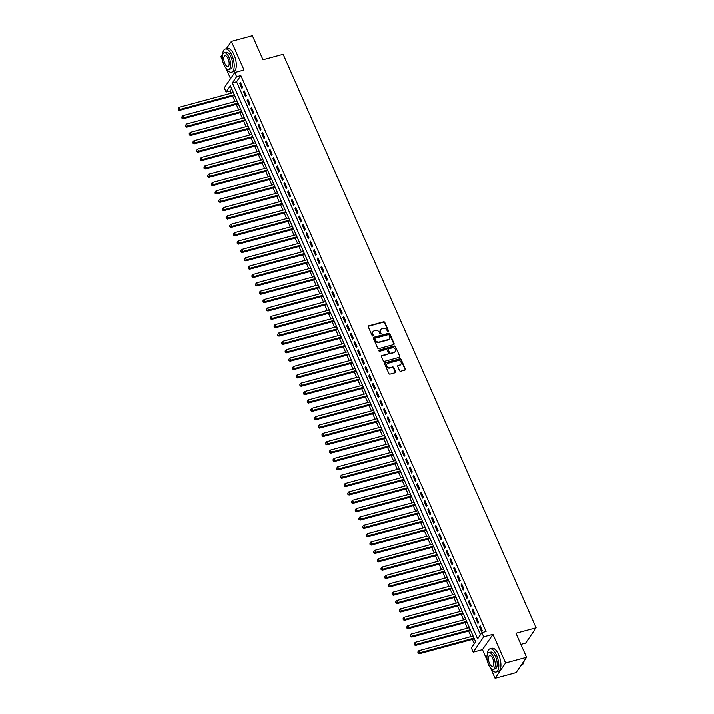 <?xml version="1.0" encoding="UTF-8"?>
<svg xmlns="http://www.w3.org/2000/svg" width="714" height="714" viewBox="0 0 714 714"><rect width="100%" height="100%" fill="white"/><g stroke="black" fill="none" stroke-linecap="round" stroke-linejoin="round"><path stroke-width="1.07" d="M388.3 331.849A0.66 0.562 34.4 0 0 388.621 331.118L384.775 322.398A0.946 0.803 34.4 0 0 383.588 321.8L368.745 325.816A0.946 0.803 34.4 0 0 368.281 326.86L372.128 335.58A0.66 0.562 34.4 0 0 373.288 335.268L372.788 334.134A3.017 2.57 34.4 0 1 372.94 331.715A3.017 2.57 34.4 0 1 374.27 330.796L375.502 330.466A3.017 2.57 34.4 0 1 379.304 332.376L379.794 333.5A0.66 0.562 34.4 0 0 380.955 333.188L380.455 332.064A3.017 2.57 34.4 0 1 380.607 329.645A3.017 2.57 34.4 0 1 381.936 328.726L383.168 328.386A3.017 2.57 34.4 0 1 386.97 330.296L387.461 331.43A0.66 0.562 34.4 0 0 388.3 331.849M388.389 331.814A0.66 0.562 34.4 0 0 388.336 331.528L384.489 322.808A0.946 0.803 34.4 0 0 383.302 322.21L368.46 326.227A0.946 0.803 34.4 0 0 368.228 326.334M373.056 335.964A0.66 0.562 34.4 0 0 373.003 335.678L372.788 334.134M380.723 333.884A0.66 0.562 34.4 0 0 380.669 333.608L380.455 332.064M399.537 370.62A0.946 0.803 34.4 0 0 400.724 371.218L404.892 370.093A0.946 0.803 34.4 0 0 405.347 369.049L401.081 359.365A0.946 0.803 34.4 0 0 399.894 358.767L385.051 362.783A0.946 0.803 34.4 0 0 384.587 363.828L388.862 373.511A0.946 0.803 34.4 0 0 390.049 374.109L395.074 372.753A0.946 0.803 34.4 0 0 395.538 371.708L393.709 367.558A0.946 0.803 34.4 0 0 392.522 366.96L390.031 367.639A2.517 2.151 34.4 0 1 388.095 363.248L397.868 360.606A2.517 2.151 34.4 0 1 399.804 364.997L398.171 365.434A0.946 0.803 34.4 0 0 397.707 366.478L399.537 370.62M481.834 632.675L483.681 636.852L473.186 652.168L471.347 647.982L475.595 641.779L230.381 85.805L226.133 92.008L224.285 87.831L234.781 72.516L236.62 76.701L232.371 82.904L477.586 638.878L481.834 632.675L486.038 631.533L240.823 75.559L236.62 76.701M234.781 72.516L244.018 70.017L231.39 41.385L252.39 35.7L262.993 59.735L283.146 54.282L536.107 627.811L515.945 633.273L526.548 657.308L505.548 662.985L492.919 634.353L483.681 636.852M393.628 344.576A0.946 0.803 34.4 0 0 394.092 343.532L389.826 333.849A0.946 0.803 34.4 0 0 388.639 333.251L373.797 337.267A0.946 0.803 34.4 0 0 373.333 338.311L377.608 347.995A0.946 0.803 34.4 0 0 378.795 348.593L393.628 344.576M395.449 346.602L399.724 356.286A0.946 0.803 34.4 0 1 399.26 357.33L384.418 361.346A0.946 0.803 34.4 0 1 383.231 360.748L381.401 356.607A0.946 0.803 34.4 0 1 381.865 355.563L387.889 353.939A0.946 0.803 34.4 0 0 388.345 352.894L387.14 350.146A0.946 0.803 34.4 0 0 385.953 349.548L379.687 351.243A0.66 0.562 34.4 0 1 379.179 350.092L394.262 346.004A0.946 0.803 34.4 0 1 395.449 346.602L399.724 356.286M526.548 657.308L516.052 672.615L495.052 678.3L505.548 662.985M231.39 41.385L226.365 48.713M222.652 54.13L220.894 56.692L222.616 60.601M242.635 87.34L240.422 82.324L239.717 83.359L241.93 88.375L242.635 87.34M246.321 95.703L244.117 90.687L243.403 91.722L245.616 96.738L246.321 95.703M250.016 104.065L247.803 99.05L247.089 100.076L249.302 105.092L250.016 104.065M253.702 112.419L251.489 107.403L250.775 108.439L252.988 113.455L253.702 112.419M257.388 120.782L255.175 115.766L254.47 116.801L256.683 121.817L257.388 120.782M261.074 129.145L258.861 124.129L258.156 125.164L260.369 130.18L261.074 129.145M264.76 137.507L262.547 132.492L261.842 133.518L264.055 138.534L264.76 137.507M268.446 145.861L266.242 140.845L265.528 141.881L267.741 146.897L268.446 145.861M272.141 154.224L269.928 149.208L269.214 150.243L271.427 155.259L272.141 154.224M275.827 162.587L273.614 157.571L272.9 158.606L275.113 163.622L275.827 162.587M279.513 170.949L277.3 165.934L276.595 166.96L278.799 171.985L279.513 170.949M283.199 179.303L280.986 174.287L280.281 175.323L282.494 180.339L283.199 179.303M286.885 187.666L284.672 182.65L283.967 183.685L286.18 188.701L286.885 187.666M290.571 196.029L288.358 191.013L287.653 192.048L289.866 197.064L290.571 196.029M294.266 204.391L292.053 199.376L291.339 200.402L293.552 205.427L294.266 204.391M297.952 212.745L295.739 207.729L295.025 208.765L297.238 213.781L297.952 212.745M301.638 221.108L299.425 216.092L298.72 217.127L300.924 222.143L301.638 221.108M305.324 229.471L303.111 224.455L302.406 225.49L304.619 230.506L305.324 229.471M309.01 237.833L306.797 232.818L306.092 233.844L308.305 238.869L309.01 237.833M312.696 246.187L310.483 241.171L309.778 242.207L311.991 247.222L312.696 246.187M316.382 254.55L314.178 249.534L313.464 250.569L315.677 255.585L316.382 254.55M320.077 262.913L317.864 257.897L317.15 258.932L319.363 263.948L320.077 262.913M323.763 271.275L321.55 266.26L320.836 267.295L323.049 272.311L323.763 271.275M327.449 279.629L325.236 274.613L324.531 275.649L326.744 280.664L327.449 279.629M331.135 287.992L328.922 282.976L328.217 284.011L330.43 289.027L331.135 287.992M334.821 296.355L332.608 291.339L331.903 292.374L334.116 297.39L334.821 296.355M338.507 304.717L336.303 299.702L335.589 300.737L337.802 305.753L338.507 304.717M342.202 313.071L339.989 308.055L339.275 309.091L341.488 314.106L342.202 313.071M345.888 321.434L343.675 316.418L342.961 317.453L345.174 322.469L345.888 321.434M349.574 329.797L347.361 324.781L346.656 325.816L348.86 330.832L349.574 329.797M353.26 338.159L351.047 333.143L350.342 334.179L352.555 339.195L353.26 338.159M356.946 346.513L354.733 341.497L354.028 342.533L356.241 347.548L356.946 346.513M360.632 354.876L358.419 349.86L357.714 350.895L359.927 355.911L360.632 354.876M364.327 363.239L362.114 358.223L361.4 359.258L363.613 364.274L364.327 363.239M368.013 371.601L365.8 366.585L365.086 367.621L367.299 372.637L368.013 371.601M371.699 379.955L369.486 374.939L368.781 375.975L370.985 380.99L371.699 379.955M375.385 388.318L373.172 383.302L372.467 384.337L374.68 389.353L375.385 388.318M379.072 396.681L376.858 391.665L376.153 392.7L378.366 397.716L379.072 396.681M382.758 405.043L380.544 400.027L379.839 401.063L382.052 406.079L382.758 405.043M386.444 413.397L384.239 408.381L383.525 409.417L385.738 414.432L386.444 413.397M390.139 421.76L387.925 416.744L387.211 417.779L389.425 422.795L390.139 421.76M393.825 430.123L391.611 425.107L390.897 426.142L393.111 431.158L393.825 430.123M397.511 438.485L395.297 433.469L394.592 434.505L396.805 439.521L397.511 438.485M401.197 446.839L398.983 441.823L398.278 442.858L400.492 447.874L401.197 446.839M404.883 455.202L402.669 450.186L401.964 451.221L404.178 456.237L404.883 455.202M408.569 463.564L406.364 458.549L405.65 459.584L407.864 464.6L408.569 463.564M412.264 471.927L410.05 466.911L409.336 467.947L411.55 472.963L412.264 471.927M415.95 480.281L413.736 475.265L413.022 476.3L415.236 481.316L415.95 480.281M419.636 488.644L417.422 483.628L416.717 484.663L418.922 489.679L419.636 488.644M423.322 497.006L421.108 491.991L420.403 493.026L422.617 498.042L423.322 497.006M427.008 505.369L424.794 500.353L424.089 501.389L426.303 506.404L427.008 505.369M430.694 513.732L428.48 508.707L427.775 509.742L429.989 514.758L430.694 513.732M434.389 522.086L432.175 517.07L431.461 518.105L433.675 523.121L434.389 522.086M438.075 530.448L435.861 525.433L435.147 526.468L437.361 531.484L438.075 530.448M441.761 538.811L439.547 533.795L438.842 534.831L441.047 539.846L441.761 538.811M445.447 547.174L443.233 542.149L442.528 543.184L444.742 548.2L445.447 547.174M449.133 555.528L446.919 550.512L446.214 551.547L448.428 556.563L449.133 555.528M452.819 563.89L450.605 558.875L449.9 559.91L452.114 564.926L452.819 563.89M456.505 572.253L454.3 567.237L453.586 568.273L455.8 573.288L456.505 572.253M460.2 580.616L457.986 575.591L457.272 576.626L459.486 581.642L460.2 580.616M463.886 588.97L461.672 583.954L460.958 584.989L463.172 590.005L463.886 588.97M467.572 597.332L465.358 592.317L464.653 593.352L466.867 598.368L467.572 597.332M471.258 605.695L469.044 600.679L468.339 601.715L470.553 606.73L471.258 605.695M474.944 614.058L472.73 609.042L472.025 610.068L474.239 615.084L474.944 614.058M478.63 622.412L476.425 617.396L475.711 618.431L477.925 623.447L478.63 622.412M240.823 75.559L236.566 81.771L480.442 634.71M479.397 626.794L481.611 631.81L482.325 630.774L480.111 625.759L479.397 626.794L480.442 626.508M231.72 88.839L230.327 90.874L231.336 93.159M232.594 96.006L235.022 101.522M236.28 104.369L238.717 109.885M239.966 112.723L242.403 118.247M243.652 121.085L246.089 126.601M247.339 129.448L249.775 134.964M251.033 137.811L253.461 143.327M254.719 146.165L257.147 151.689M258.406 154.527L260.842 160.043M262.092 162.89L264.528 168.406M265.778 171.253L268.214 176.769M269.464 179.607L271.9 185.131M273.159 187.969L275.586 193.485M276.845 196.332L279.272 201.848M280.531 204.695L282.967 210.211M284.217 213.049L286.653 218.573M287.903 221.411L290.339 226.927M291.589 229.774L294.025 235.29M295.275 238.137L297.711 243.652M298.97 246.5L301.397 252.015M302.656 254.853L305.083 260.369M306.342 263.216L308.778 268.732M310.028 271.579L312.464 277.094M313.714 279.942L316.15 285.457M317.4 288.295L319.836 293.811M321.095 296.658L323.522 302.174M324.781 305.021L327.208 310.536M328.467 313.384L330.903 318.899M332.153 321.737L334.589 327.262M335.839 330.1L338.275 335.616M339.525 338.463L341.961 343.978M343.22 346.825L345.647 352.341M346.906 355.179L349.333 360.704M350.592 363.542L353.028 369.058M354.278 371.905L356.714 377.42M357.964 380.267L360.4 385.783M361.65 388.621L364.086 394.146M365.336 396.984L367.772 402.5M369.031 405.347L371.458 410.862M372.717 413.709L375.145 419.225M376.403 422.063L378.839 427.588M380.089 430.426L382.526 435.942M383.775 438.789L386.212 444.304M387.461 447.151L389.898 452.667M391.156 455.505L393.584 461.03M394.842 463.868L397.27 469.384M398.528 472.231L400.965 477.746M402.214 480.593L404.651 486.109M405.9 488.947L408.337 494.472M409.586 497.31L412.023 502.826M413.281 505.673L415.709 511.188M416.967 514.035L419.395 519.551M420.653 522.389L423.09 527.914M424.339 530.752L426.776 536.268M428.025 539.115L430.462 544.63M431.711 547.477L434.148 552.993M435.397 555.831L437.834 561.356M439.092 564.194L441.52 569.71M442.778 572.557L445.206 578.072M446.464 580.919L448.901 586.435M450.15 589.273L452.587 594.798M453.836 597.636L456.273 603.151M457.522 605.999L459.959 611.514M461.217 614.361L463.645 619.877M464.903 622.715L467.331 628.24M468.589 631.078L471.026 636.593M472.275 639.441L474.203 643.814M520.863 644.412L525.611 643.127L536.107 627.811M492.919 634.353L482.423 649.669L487.189 660.468M490.491 667.956L495.052 678.3M482.423 649.669L473.186 652.168M230.327 90.874L226.133 92.008M225.919 68.08L230.577 78.647M236.566 81.771L232.371 82.904M239.717 83.359L240.761 83.074M243.403 91.722L244.447 91.437M247.089 100.076L248.133 99.799M250.775 108.439L251.819 108.162M254.47 116.801L255.505 116.516M258.156 125.164L259.191 124.879M261.842 133.518L262.886 133.241M265.528 141.881L266.572 141.604M269.214 150.243L270.258 149.958M272.9 158.606L273.944 158.321M276.595 166.96L277.63 166.683M280.281 175.323L281.316 175.046M283.967 183.685L285.011 183.4M287.653 192.048L288.697 191.763M291.339 200.402L292.383 200.125M295.025 208.765L296.069 208.488M298.72 217.127L299.755 216.842M302.406 225.49L303.441 225.205M306.092 233.844L307.127 233.567M309.778 242.207L310.822 241.93M313.464 250.569L314.508 250.284M317.15 258.932L318.194 258.647M320.836 267.295L321.88 267.009M324.531 275.649L325.566 275.372M328.217 284.011L329.252 283.726M331.903 292.374L332.947 292.088M335.589 300.737L336.633 300.451M339.275 309.091L340.319 308.814M342.961 317.453L344.005 317.168M346.656 325.816L347.691 325.53M350.342 334.179L351.377 333.893M354.028 342.533L355.072 342.256M357.714 350.895L358.758 350.61M361.4 359.258L362.444 358.972M365.086 367.621L366.13 367.335M368.781 375.975L369.816 375.698M372.467 384.337L373.502 384.052M376.153 392.7L377.188 392.414M379.839 401.063L380.883 400.777M383.525 409.417L384.569 409.14M387.211 417.779L388.255 417.503M390.897 426.142L391.941 425.856M394.592 434.505L395.627 434.219M398.278 442.858L399.313 442.582M401.964 451.221L403.008 450.945M405.65 459.584L406.694 459.298M409.336 467.947L410.38 467.661M413.022 476.3L414.066 476.024M416.717 484.663L417.752 484.387M420.403 493.026L421.438 492.74M424.089 501.389L425.133 501.103M427.775 509.742L428.819 509.466M431.461 518.105L432.505 517.828M435.147 526.468L436.192 526.182M438.842 534.831L439.878 534.545M442.528 543.184L443.564 542.908M446.214 551.547L447.25 551.27M449.9 559.91L450.945 559.624M453.586 568.273L454.631 567.987M457.272 576.626L458.317 576.35M460.958 584.989L462.003 584.712M464.653 593.352L465.689 593.066M468.339 601.715L469.375 601.429M472.025 610.068L473.07 609.792M475.711 618.431L476.756 618.154M380.473 329.859A3.017 2.57 34.4 0 0 380.321 330.055A3.017 2.57 34.4 0 0 380.169 332.474M372.806 331.93A3.017 2.57 34.4 0 0 372.654 332.135A3.017 2.57 34.4 0 0 372.503 334.554M393.869 344.46A0.946 0.803 34.4 0 0 393.807 343.943L389.541 334.259A0.946 0.803 34.4 0 0 388.354 333.661L373.511 337.677A0.946 0.803 34.4 0 0 373.279 337.784M389.068 335.062A0.66 0.562 34.4 0 0 388.237 334.643L375.207 338.168A0.66 0.562 34.4 0 0 374.886 338.9L375.412 340.087A3.017 2.57 34.4 0 0 379.205 341.997L388.113 339.587A3.017 2.57 34.4 0 0 389.442 338.668A3.017 2.57 34.4 0 0 389.594 336.249L389.068 335.062M374.832 338.614A0.66 0.562 34.4 0 0 374.6 339.311L374.886 338.9M389.291 338.864A3.017 2.57 34.4 0 1 389.157 339.079A3.017 2.57 34.4 0 1 387.827 340.007L378.92 342.417A3.017 2.57 34.4 0 1 375.127 340.498L374.6 339.311M399.492 357.223A0.946 0.803 34.4 0 0 399.438 356.705M388.121 353.832A0.946 0.803 34.4 0 1 387.604 354.349L381.588 355.974A0.946 0.803 34.4 0 0 381.347 356.081M395.163 347.022A0.946 0.803 34.4 0 0 393.985 346.424L378.893 350.503A0.66 0.562 34.4 0 0 378.804 350.538M394.128 352.243A2.517 2.151 34.4 0 0 392.191 347.852L388.755 348.789A0.946 0.803 34.4 0 0 388.291 349.833L389.505 352.582A0.946 0.803 34.4 0 0 390.692 353.18L393.851 352.662A2.517 2.151 34.4 0 0 395.083 351.672M388.237 349.307A0.946 0.803 34.4 0 0 388.005 350.244L388.291 349.833M393.851 352.662L390.406 353.591A0.946 0.803 34.4 0 1 389.219 352.993L388.005 350.244M400.759 364.426A2.517 2.151 34.4 0 1 399.519 365.407L397.885 365.854A0.946 0.803 34.4 0 0 397.653 365.961M386.854 364.238A2.517 2.151 34.4 0 0 389.746 368.049L390.031 367.639M395.315 372.646A0.946 0.803 34.4 0 0 395.253 372.119L393.432 367.978A0.946 0.803 34.4 0 0 392.245 367.38L389.746 368.049M405.124 369.986A0.946 0.803 34.4 0 0 405.07 369.468L400.795 359.785A0.946 0.803 34.4 0 0 399.608 359.187L384.766 363.203A0.946 0.803 34.4 0 0 384.534 363.31M233.389 92.606L179.205 107.27L180.124 109.358L179.419 110.393L234.638 95.453M178.545 109.34L178.179 108.501L178.259 109.751L180.124 109.358L234.308 94.703M178.179 108.501L179.205 107.27M179.419 110.393L178.259 109.751M226.311 68.49A12.004 5.069 -105.1 0 0 231.55 72.176A12.004 5.069 -105.1 0 0 231.961 55.415A12.004 5.069 -105.1 0 0 225.285 49.007A12.004 5.069 -105.1 0 0 222.616 54.826M231.55 72.176L233.648 71.605A12.004 5.069 -105.1 0 0 234.058 54.844A12.004 5.069 -105.1 0 0 227.382 48.436L225.285 49.007M224.223 52.774L226.16 52.247A8.639 3.65 74.9 0 1 230.97 56.861A8.639 3.65 74.9 0 1 230.676 68.928L228.739 69.454A8.639 3.65 -105.1 0 0 229.033 57.388A8.639 3.65 -105.1 0 0 224.223 52.774A8.639 3.65 -105.1 0 0 223.928 64.84A8.639 3.65 -105.1 0 0 228.739 69.454M224.839 63.51A5.569 2.356 -105.1 0 0 227.936 66.491A5.569 2.356 -105.1 0 0 228.132 58.709A5.569 2.356 -105.1 0 0 225.026 55.737A5.569 2.356 -105.1 0 0 224.839 63.51M490.884 668.358A12.004 5.069 -105.1 0 0 496.123 672.044A12.004 5.069 -105.1 0 0 496.533 655.282A12.004 5.069 -105.1 0 0 489.858 648.874A12.004 5.069 -105.1 0 0 487.189 654.693M496.123 672.044L498.22 671.472A12.004 5.069 -105.1 0 0 498.631 654.72A12.004 5.069 -105.1 0 0 491.955 648.303L489.858 648.874M488.804 652.641L490.732 652.114A8.639 3.65 74.9 0 1 495.543 656.737A8.639 3.65 74.9 0 1 495.248 668.795L493.312 669.321A8.639 3.65 -105.1 0 0 493.606 657.255A8.639 3.65 -105.1 0 0 488.804 652.641A8.639 3.65 -105.1 0 0 488.501 664.707A8.639 3.65 -105.1 0 0 493.312 669.321M489.411 663.377A5.569 2.356 -105.1 0 0 492.508 666.358A5.569 2.356 -105.1 0 0 492.705 658.576A5.569 2.356 -105.1 0 0 489.599 655.604A5.569 2.356 -105.1 0 0 489.411 663.377M521.077 665.287L521.488 665.18A12.004 5.069 -105.1 0 0 523.416 663.226A12.004 5.069 -105.1 0 0 524.014 661.003M524.112 660.861A11.71 4.953 74.9 0 1 523.54 662.922A11.71 4.953 74.9 0 1 523.478 663.065M237.075 100.969L182.891 115.632L183.819 117.721L183.105 118.756L238.324 103.816M182.231 117.703L181.865 116.864L181.954 118.113L183.819 117.721L237.994 103.057M181.865 116.864L182.891 115.632M183.105 118.756L181.954 118.113M240.761 109.331L186.577 123.995L187.505 126.083L186.791 127.119L242.01 112.169M185.926 126.057L185.551 125.227L185.64 126.476L187.505 126.083L241.68 111.42M185.551 125.227L186.577 123.995M186.791 127.119L185.64 126.476M244.447 117.694L190.272 132.349L191.191 134.446L190.477 135.482L245.705 120.532M189.612 134.419L189.237 133.589L189.326 134.839L191.191 134.446L245.366 119.782M189.237 133.589L190.272 132.349M190.477 135.482L189.326 134.839M248.133 126.048L193.958 140.712L194.877 142.8L194.172 143.835L249.391 128.895M193.298 142.782L192.932 141.943L193.012 143.193L194.877 142.8L249.061 128.145M192.932 141.943L193.958 140.712M194.172 143.835L193.012 143.193M251.819 134.41L197.644 149.074L198.563 151.163L197.858 152.198L253.077 137.258M196.984 151.145L196.618 150.306L196.698 151.555L198.563 151.163L252.747 136.499M196.618 150.306L197.644 149.074M197.858 152.198L196.698 151.555M255.514 142.773L201.33 157.437L202.249 159.525L201.544 160.561L256.763 145.611M200.67 159.499L200.304 158.669L200.384 159.918L202.249 159.525L256.433 144.862M200.304 158.669L201.33 157.437M201.544 160.561L200.384 159.918M259.2 151.136L205.016 165.791L205.944 167.888L205.23 168.923L260.449 153.974M204.356 167.861L203.99 167.031L204.079 168.281L205.944 167.888L260.119 153.224M203.99 167.031L205.016 165.791M205.23 168.923L204.079 168.281M262.886 159.49L208.702 174.154L209.63 176.242L208.916 177.277L264.135 162.337M208.051 176.224L207.676 175.385L207.765 176.635L209.63 176.242L263.805 161.587M207.676 175.385L208.702 174.154M208.916 177.277L207.765 176.635M266.572 167.852L212.397 182.516L213.316 184.605L212.602 185.64L267.83 170.7M211.737 184.587L211.362 183.748L211.451 184.997L213.316 184.605L267.491 169.941M211.362 183.748L212.397 182.516M212.602 185.64L211.451 184.997M270.258 176.215L216.083 190.879L217.002 192.967L216.297 194.003L271.516 179.053M215.423 192.941L215.057 192.111L215.137 193.36L217.002 192.967L271.177 178.304M215.057 192.111L216.083 190.879M216.297 194.003L215.137 193.36M273.944 184.578L219.769 199.233L220.688 201.33L219.983 202.365L275.202 187.416M219.109 201.303L218.743 200.473L218.823 201.723L220.688 201.33L274.872 186.666M218.743 200.473L219.769 199.233M219.983 202.365L218.823 201.723M277.63 192.932L223.455 207.595L224.374 209.684L223.669 210.719L278.888 195.779M222.795 209.666L222.429 208.827L222.509 210.077L224.374 209.684L278.558 195.029M222.429 208.827L223.455 207.595M223.669 210.719L222.509 210.077M281.325 201.294L227.141 215.958L228.061 218.047L227.355 219.082L282.574 204.142M226.481 218.029L226.115 217.19L226.204 218.439L228.061 218.047L282.244 203.383M226.115 217.19L227.141 215.958M227.355 219.082L226.204 218.439M285.011 209.657L230.827 224.321L231.755 226.409L231.041 227.445L286.26 212.495M230.167 226.392L229.801 225.553L229.89 226.802L231.755 226.409L285.93 211.746M229.801 225.553L230.827 224.321M231.041 227.445L229.89 226.802M288.697 218.02L234.513 232.675L235.441 234.772L234.727 235.807L289.946 220.858M233.862 234.745L233.487 233.915L233.576 235.165L235.441 234.772L289.616 220.108M233.487 233.915L234.513 232.675M234.727 235.807L233.576 235.165M292.383 226.374L238.208 241.037L239.128 243.126L238.422 244.161L293.641 229.221M237.548 243.108L237.173 242.269L237.262 243.519L239.128 243.126L293.302 228.471M237.173 242.269L238.208 241.037M238.422 244.161L237.262 243.519M296.069 234.736L241.894 249.4L242.814 251.489L242.108 252.524L297.327 237.583M241.234 251.471L240.868 250.632L240.948 251.881L242.814 251.489L296.997 236.825M240.868 250.632L241.894 249.4M242.108 252.524L240.948 251.881M299.755 243.099L245.58 257.763L246.5 259.851L245.794 260.887L301.013 245.937M244.92 259.834L244.554 258.995L244.634 260.244L246.5 259.851L300.683 245.188M244.554 258.995L245.58 257.763M245.794 260.887L244.634 260.244M303.45 251.462L249.266 266.117L250.186 268.214L249.481 269.249L304.699 254.3M248.606 268.187L248.24 267.357L248.32 268.607L250.186 268.214L304.369 253.55M248.24 267.357L249.266 266.117M249.481 269.249L248.32 268.607M307.136 259.816L252.952 274.479L253.881 276.568L253.167 277.603L308.386 262.663M252.292 276.55L251.926 275.711L252.015 276.961L253.881 276.568L308.055 261.913M251.926 275.711L252.952 274.479M253.167 277.603L252.015 276.961M310.822 268.178L256.638 282.842L257.567 284.931L256.853 285.966L312.072 271.025M255.987 284.913L255.612 284.074L255.701 285.323L257.567 284.931L311.741 270.267M255.612 284.074L256.638 282.842M256.853 285.966L255.701 285.323M314.508 276.541L260.333 291.205L261.253 293.293L260.539 294.329L315.767 279.379M259.673 293.276L259.298 292.437L259.387 293.686L261.253 293.293L315.427 278.63M259.298 292.437L260.333 291.205M260.539 294.329L259.387 293.686M318.194 284.904L264.019 299.559L264.939 301.656L264.234 302.691L319.453 287.742M263.359 301.629L262.993 300.799L263.073 302.049L264.939 301.656L319.122 286.992M262.993 300.799L264.019 299.559M264.234 302.691L263.073 302.049M321.88 293.258L267.705 307.921L268.625 310.01L267.92 311.045L323.139 296.105M267.045 309.992L266.679 309.153L266.759 310.403L268.625 310.01L322.808 295.355M266.679 309.153L267.705 307.921M267.92 311.045L266.759 310.403M325.575 301.62L271.391 316.284L272.311 318.373L271.606 319.408L326.825 304.467M270.731 318.355L270.365 317.516L270.445 318.765L272.311 318.373L326.494 303.709M270.365 317.516L271.391 316.284M271.606 319.408L270.445 318.765M329.261 309.983L275.077 324.647L276.006 326.735L275.292 327.771L330.511 312.821M274.417 326.717L274.051 325.879L274.14 327.128L276.006 326.735L330.18 312.072M274.051 325.879L275.077 324.647M275.292 327.771L274.14 327.128M332.947 318.346L278.763 333.001L279.692 335.098L278.978 336.133L334.197 321.184M278.112 335.071L277.737 334.241L277.826 335.491L279.692 335.098L333.866 320.434M277.737 334.241L278.763 333.001M278.978 336.133L277.826 335.491M336.633 326.7L282.458 341.363L283.378 343.452L282.664 344.487L337.892 329.547M281.798 343.434L281.423 342.595L281.512 343.845L283.378 343.452L337.552 328.797M281.423 342.595L282.458 341.363M282.664 344.487L281.512 343.845M340.319 335.062L286.144 349.726L287.064 351.815L286.359 352.85L341.578 337.909M285.484 351.797L285.118 350.958L285.198 352.207L287.064 351.815L341.238 337.151M285.118 350.958L286.144 349.726M286.359 352.85L285.198 352.207M344.005 343.425L289.83 358.089L290.75 360.177L290.045 361.213L345.264 346.272M289.17 360.159L288.804 359.32L288.884 360.57L290.75 360.177L344.933 345.514M288.804 359.32L289.83 358.089M290.045 361.213L288.884 360.57M347.691 351.788L293.516 366.452L294.436 368.54L293.731 369.575L348.95 354.626M292.856 368.513L292.49 367.683L292.57 368.933L294.436 368.54L348.619 353.876M292.49 367.683L293.516 366.452M293.731 369.575L292.57 368.933M351.386 360.142L297.202 374.805L298.122 376.894L297.417 377.929L352.636 362.989M296.542 376.876L296.176 376.037L296.265 377.287L298.122 376.894L352.305 362.239M296.176 376.037L297.202 374.805M297.417 377.929L296.265 377.287M355.072 368.504L300.889 383.168L301.817 385.257L301.103 386.292L356.322 371.351M300.228 385.239L299.862 384.4L299.951 385.649L301.817 385.257L355.991 370.593M299.862 384.4L300.889 383.168M301.103 386.292L299.951 385.649M358.758 376.867L304.575 391.531L305.503 393.619L304.789 394.655L360.008 379.714M303.923 393.601L303.548 392.762L303.637 394.012L305.503 393.619L359.678 378.956M303.548 392.762L304.575 391.531M304.789 394.655L303.637 394.012M362.444 385.23L308.269 399.894L309.189 401.982L308.484 403.017L363.703 388.068M307.609 401.955L307.234 401.125L307.323 402.375L309.189 401.982L363.364 387.318M307.234 401.125L308.269 399.894M308.484 403.017L307.323 402.375M366.13 393.584L311.956 408.247L312.875 410.336L312.17 411.371L367.389 396.431M311.295 410.318L310.929 409.479L311.009 410.728L312.875 410.336L367.058 395.681M310.929 409.479L311.956 408.247M312.17 411.371L311.009 410.728M369.816 401.946L315.642 416.61L316.561 418.699L315.856 419.734L371.075 404.793M314.981 418.681L314.615 417.842L314.695 419.091L316.561 418.699L370.744 404.035M314.615 417.842L315.642 416.61M315.856 419.734L314.695 419.091M373.511 410.309L319.328 424.973L320.247 427.061L319.542 428.097L374.761 413.156M318.667 427.043L318.301 426.204L318.382 427.454L320.247 427.061L374.431 412.397M318.301 426.204L319.328 424.973M319.542 428.097L318.382 427.454M377.197 418.672L323.014 433.336L323.942 435.424L323.228 436.459L378.447 421.51M322.353 435.397L321.987 434.567L322.076 435.817L323.942 435.424L378.117 420.76M321.987 434.567L323.014 433.336M323.228 436.459L322.076 435.817M380.883 427.034L326.7 441.689L327.628 443.778L326.914 444.813L382.133 429.873M326.048 443.76L325.673 442.921L325.762 444.17L327.628 443.778L381.803 429.123M325.673 442.921L326.7 441.689M326.914 444.813L325.762 444.17M384.569 435.388L330.395 450.052L331.314 452.14L330.6 453.176L385.828 438.235M329.734 452.123L329.359 451.284L329.449 452.533L331.314 452.14L385.489 437.477M329.359 451.284L330.395 450.052M330.6 453.176L329.449 452.533M388.255 443.751L334.081 458.415L335 460.503L334.295 461.539L389.514 446.598M333.42 460.485L333.054 459.646L333.135 460.896L335 460.503L389.184 445.839M333.054 459.646L334.081 458.415M334.295 461.539L333.135 460.896M391.941 452.114L337.767 466.777L338.686 468.866L337.981 469.901L393.2 454.952M337.106 468.839L336.74 468.009L336.821 469.259L338.686 468.866L392.87 454.202M336.74 468.009L337.767 466.777M337.981 469.901L336.821 469.259M395.636 460.476L341.453 475.131L342.372 477.229L341.667 478.255L396.886 463.315M340.792 477.202L340.426 476.363L340.507 477.621L342.372 477.229L396.556 462.565M340.426 476.363L341.453 475.131M341.667 478.255L340.507 477.621M399.322 468.83L345.139 483.494L346.067 485.582L345.353 486.618L400.572 471.677M344.478 485.565L344.112 484.726L344.202 485.975L346.067 485.582L400.242 470.919M344.112 484.726L345.139 483.494M345.353 486.618L344.202 485.975M403.008 477.193L348.825 491.857L349.753 493.945L349.039 494.981L404.258 480.04M348.173 493.927L347.798 493.088L347.888 494.338L349.753 493.945L403.928 479.281M347.798 493.088L348.825 491.857M349.039 494.981L347.888 494.338M406.694 485.556L352.52 500.219L353.439 502.308L352.725 503.343L407.953 488.394M351.859 502.281L351.484 501.451L351.574 502.701L353.439 502.308L407.614 487.644M351.484 501.451L352.52 500.219M352.725 503.343L351.574 502.701M410.38 493.918L356.206 508.573L357.125 510.671L356.42 511.697L411.639 496.757M355.545 510.644L355.179 509.805L355.26 511.063L357.125 510.671L411.3 496.007M355.179 509.805L356.206 508.573M356.42 511.697L355.26 511.063M414.066 502.272L359.892 516.936L360.811 519.024L360.106 520.06L415.325 505.119M359.231 519.007L358.865 518.168L358.946 519.417L360.811 519.024L414.995 504.361M358.865 518.168L359.892 516.936M360.106 520.06L358.946 519.417M417.752 510.635L363.578 525.299L364.497 527.387L363.792 528.422L419.011 513.482M362.917 527.369L362.551 526.53L362.632 527.78L364.497 527.387L418.681 512.723M362.551 526.53L363.578 525.299M363.792 528.422L362.632 527.78M421.447 518.998L367.264 533.661L368.183 535.75L367.478 536.785L422.697 521.836M366.603 535.723L366.237 534.893L366.327 536.143L368.183 535.75L422.367 521.086M366.237 534.893L367.264 533.661M367.478 536.785L366.327 536.143M425.133 527.36L370.95 542.015L371.878 544.113L371.164 545.139L426.383 530.199M370.289 544.086L369.923 543.247L370.013 544.505L371.878 544.113L426.053 529.449M369.923 543.247L370.95 542.015M371.164 545.139L370.013 544.505M428.819 535.714L374.636 550.378L375.564 552.466L374.85 553.502L430.069 538.561M373.984 552.449L373.609 551.61L373.699 552.859L375.564 552.466L429.739 537.803M373.609 551.61L374.636 550.378M374.85 553.502L373.699 552.859M432.505 544.077L378.331 558.741L379.25 560.829L378.545 561.864L433.764 546.924M377.67 560.811L377.295 559.972L377.385 561.222L379.25 560.829L433.425 546.165M377.295 559.972L378.331 558.741M378.545 561.864L377.385 561.222M436.192 552.44L382.017 567.103L382.936 569.192L382.231 570.227L437.45 555.278M381.356 569.165L380.99 568.335L381.071 569.585L382.936 569.192L437.12 554.528M380.99 568.335L382.017 567.103M382.231 570.227L381.071 569.585M439.878 560.802L385.703 575.457L386.622 577.555L385.917 578.581L441.136 563.641M385.042 577.528L384.676 576.698L384.757 577.947L386.622 577.555L440.806 562.891M384.676 576.698L385.703 575.457M385.917 578.581L384.757 577.947M443.572 569.156L389.389 583.82L390.308 585.908L389.603 586.944L444.822 572.003M388.728 585.891L388.362 585.052L388.443 586.301L390.308 585.908L444.492 571.254M388.362 585.052L389.389 583.82M389.603 586.944L388.443 586.301M447.259 577.519L393.075 592.183L394.003 594.271L393.289 595.306L448.508 580.366M392.414 594.253L392.048 593.414L392.138 594.664L394.003 594.271L448.178 579.607M392.048 593.414L393.075 592.183M393.289 595.306L392.138 594.664M450.945 585.882L396.761 600.545L397.689 602.634L396.975 603.669L452.194 588.72M396.109 602.607L395.734 601.777L395.824 603.027L397.689 602.634L451.864 587.97M395.734 601.777L396.761 600.545M396.975 603.669L395.824 603.027M454.631 594.244L400.456 608.899L401.375 610.997L400.661 612.023L455.889 597.082M399.795 610.97L399.421 610.14L399.51 611.389L401.375 610.997L455.55 596.333M399.421 610.14L400.456 608.899M400.661 612.023L399.51 611.389M458.317 602.598L404.142 617.262L405.061 619.35L404.356 620.386L459.575 605.445M403.481 619.333L403.115 618.494L403.196 619.743L405.061 619.35L459.245 604.696M403.115 618.494L404.142 617.262M404.356 620.386L403.196 619.743M462.003 610.961L407.828 625.625L408.747 627.713L408.042 628.748L463.261 613.808M407.167 627.695L406.801 626.856L406.882 628.106L408.747 627.713L462.931 613.049M406.801 626.856L407.828 625.625M408.042 628.748L406.882 628.106M465.698 619.324L411.514 633.987L412.433 636.076L411.728 637.111L466.947 622.162M410.853 636.049L410.488 635.219L410.568 636.469L412.433 636.076L466.617 621.412M410.488 635.219L411.514 633.987M411.728 637.111L410.568 636.469M469.384 627.686L415.2 642.341L416.128 644.439L415.414 645.474L470.633 630.524M414.539 644.412L414.174 643.582L414.263 644.831L416.128 644.439L470.303 629.775M414.174 643.582L415.2 642.341M415.414 645.474L414.263 644.831M473.07 636.04L418.886 650.704L419.814 652.792L419.1 653.828L474.319 638.887M418.234 652.774L417.86 651.936L417.949 653.185L419.814 652.792L473.989 638.137M417.86 651.936L418.886 650.704M419.1 653.828L417.949 653.185"/></g></svg>

